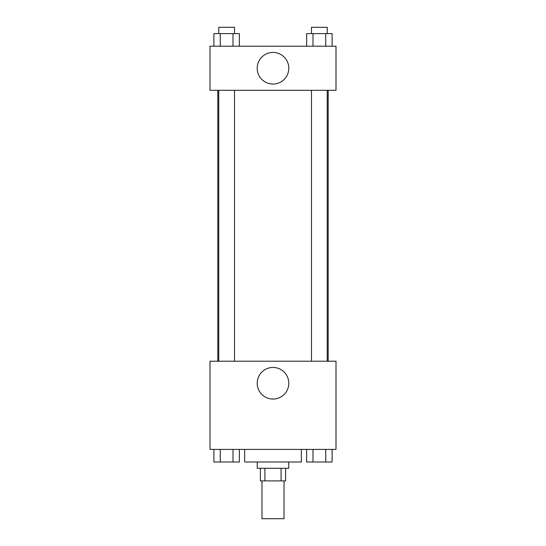 <?xml version="1.0" encoding="UTF-8"?>
<svg xmlns="http://www.w3.org/2000/svg" width="546" height="546" viewBox="0 0 546 546"><rect width="100%" height="100%" fill="white"/><g stroke="black" fill="none" stroke-linecap="round" stroke-linejoin="round"><path stroke-width="0.82" d="M261.978 480.903L261.978 518.7L284.022 518.7L284.022 480.903M281.081 468.297L281.081 480.903L260.401 480.903L260.401 468.297M281.081 480.903L285.599 480.903L285.599 468.297M288.752 461.998L288.752 468.297L257.248 468.297L257.248 461.998M264.919 468.297L264.919 480.903M244.649 449.399L244.649 461.998L301.351 461.998L301.351 449.399M336.002 449.399L209.998 449.399L209.998 361.199L336.002 361.199L336.002 449.399M273 399.051A15.8 15.8 0 0 1 259.316 375.348A15.8 15.8 0 0 1 286.684 375.348A15.8 15.8 0 0 1 273 399.051M328.187 90.302L328.187 361.199M311.493 361.199L311.493 90.302M234.507 90.302L234.507 361.199M336.002 90.302L209.998 90.302L209.998 46.198L336.002 46.198L336.002 90.302M288.8 68.25A15.8 15.8 0 0 1 265.097 81.934A15.8 15.8 0 0 1 265.097 54.566A15.8 15.8 0 0 1 288.8 68.25M332.098 46.198L332.098 33.599L306.64 33.599L306.64 46.198M325.73 33.599L325.73 46.198M313.001 33.599L313.001 46.198M311.493 33.599L311.493 27.3L327.245 27.3L327.245 33.599M239.36 46.198L239.36 33.599L213.902 33.599L213.902 46.198M232.999 33.599L232.999 46.198M220.27 33.599L220.27 46.198M218.755 33.599L218.755 27.3L234.507 27.3L234.507 33.599M332.098 449.399L332.098 461.998L306.64 461.998L306.64 449.399M325.73 449.399L325.73 461.998M313.001 449.399L313.001 461.998M327.245 461.998L311.493 461.998M239.36 449.399L239.36 461.998L213.902 461.998L213.902 449.399M232.999 449.399L232.999 461.998M220.27 449.399L220.27 461.998M234.507 461.998L218.755 461.998M217.813 90.302L217.813 361.199M327.245 361.199L327.245 90.302M218.755 90.302L218.755 361.199"/></g></svg>
